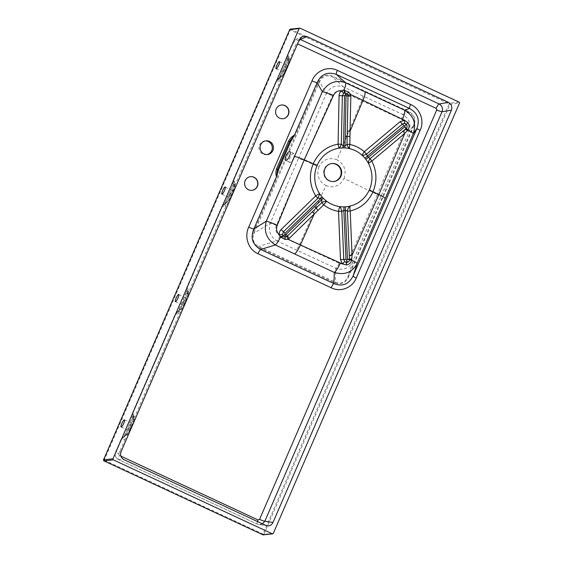<?xml version="1.0" encoding="UTF-8"?>
<svg xmlns="http://www.w3.org/2000/svg" width="563" height="563" viewBox="0 0 563 563"><rect width="100%" height="100%" fill="white"/><g stroke="black" fill="none" stroke-linecap="round" stroke-linejoin="round"><path stroke-width="0.42" stroke-dasharray="2.81 2.11" d="M265.469 140.926A6.883 6.672 84 0 0 262.907 154.072A6.883 6.672 84 0 0 266.911 154.565M183.404 301.564A3.934 0.83 -65.1 0 0 182.708 305.026A3.934 0.83 -65.1 0 0 182.813 305.04A3.934 0.83 -65.1 0 0 185.227 301.585A3.934 0.83 -65.1 0 0 186.022 297.897A3.934 0.83 -65.1 0 0 183.404 301.564M131.066 426.733A3.934 0.83 114.9 0 1 128.448 430.406A3.934 0.83 114.9 0 1 129.356 426.487A3.934 0.83 114.9 0 1 131.77 423.27A3.934 0.83 114.9 0 1 131.066 426.733M133.572 419.829A7.868 1.668 114.9 0 1 132.031 426.634A7.868 1.668 114.9 0 1 127.548 433.749L124.247 436.142A3.146 0.387 -156.6 0 0 124.149 436.191L132.031 417.978A3.146 0.387 -156.6 0 1 132.129 417.936L133.572 419.829A1.963 1.907 142.7 0 0 133.607 418.168C135.127 419.252 129.166 433.031 126.408 434.791L123.156 437.226L124.247 436.142L132.129 417.936L132.178 416.388L133.677 418.288L133.98 420.012L133.213 423.65M123.156 437.226A3.146 2.407 -107.5 0 0 121.96 439.267L121.066 439.393L122.185 437.789L123.712 436.86A3.146 0.612 -134.6 0 0 123.684 436.881L123.684 436.881A3.146 0.612 -134.6 0 0 125.127 439.203L118.779 453.869A4.722 0.584 23.4 0 1 115.598 451.871A4.722 0.584 23.4 0 1 115.689 451.815L121.059 439.267L115.598 451.871C114.5 455.228 115.471 457.803 118.519 459.584L118.519 459.584A4.722 0.999 -65.1 0 0 118.589 459.605C115.542 457.81 114.578 455.214 115.689 451.815L121.024 451.822M188.408 293.935L180.526 312.148A3.146 0.387 23.4 0 1 178.408 310.818L186.48 291.747L188.851 291.93L186.923 289.143L186.74 287.623L221.822 206.558L225.883 206.368L188.851 291.93L188.408 293.935A3.146 0.387 23.4 0 1 186.283 292.605A3.146 0.387 23.4 0 1 186.388 292.556L187.831 294.449A1.963 1.907 -37.3 0 0 187.859 292.795C189.379 293.893 183.411 307.672 180.667 309.418L177.415 311.853L178.506 310.769L186.388 292.556L186.43 291.015L187.929 292.908L188.232 294.639L187.472 298.27M121.066 439.393L123.628 437.303C127.048 434.932 135.549 415.276 133.621 414.206L132.488 413.003L175.318 314.02L176.437 312.409L177.964 311.487A3.146 0.612 -134.6 0 0 177.936 311.508L177.936 311.508A3.146 0.612 -134.6 0 0 179.379 313.83L134.599 417.31L132.263 417.106M127.548 433.749A1.963 1.795 -126 0 1 126.957 434.53L123.466 437.071L124.149 436.191A3.146 0.387 -156.6 0 0 126.274 437.521L125.127 439.203L121.96 439.267M132.488 413.003L132.671 414.523A3.146 2.006 164.2 0 0 132.108 416.198L132.488 413.003L132.178 416.388A3.146 2.006 164.2 0 1 132.108 416.198L132.031 417.978A3.146 0.387 -156.6 0 0 134.149 419.315L126.274 437.521M186.923 289.143A3.146 2.006 -15.8 0 0 186.36 290.825L186.515 291.733M132.312 413.256L175.311 313.887L177.887 311.923A4.722 4.42 50.4 0 1 180.667 309.418A1.963 1.795 54 0 0 181.216 309.157L177.718 311.698L178.408 310.818A3.146 0.387 23.4 0 1 178.506 310.769L181.8 308.376A7.868 1.668 114.9 0 0 186.283 301.261A7.868 1.668 114.9 0 0 187.831 294.449M262.288 523.977L258.769 524.582L257.305 524.132L118.589 459.605L123.923 459.619M257.411 521.711A4.722 0.999 -65.1 0 0 257.235 524.111L257.235 524.111A4.722 0.999 -65.1 0 0 257.305 524.132L265.433 525.441M118.779 453.869L119.356 455.425A4.722 0.999 -65.1 0 0 118.519 459.584L257.235 524.111L266.911 525.898M186.564 287.876L186.36 290.832A3.146 2.006 -15.8 0 0 186.43 291.015L186.564 287.883L221.815 206.424L225.01 203.306A3.146 0.387 -156.6 0 0 224.911 203.356L224.911 203.356A3.146 0.387 -156.6 0 0 227.03 204.686L225.883 206.368A3.146 0.612 -134.6 0 1 224.44 204.045L232.786 185.143A3.146 0.387 -156.6 0 0 234.912 186.473L227.03 204.686M221.822 206.558L224.391 204.46A4.722 4.42 -129.6 0 1 225.615 202.764L221.815 206.424M132.671 414.523L134.599 417.31L134.149 419.315M175.318 314.02L179.379 313.83L180.526 312.148M177.415 311.853A3.146 2.407 -107.5 0 0 176.219 313.894M187.929 292.908L187.599 291.62C187.388 293.661 185.91 297.644 183.151 303.577L179.111 310.227L175.311 313.887M276.377 225.425A5.897 0.64 23.7 0 0 270.254 223.194L253.99 233.3L253.139 232.998C250.978 239.169 252.632 243.892 258.086 247.164L334.76 282.83C340.749 285.005 345.246 283.252 348.272 277.566L347.737 277.242L352.734 261.753A5.897 0.676 -156.6 0 0 348.919 259.43C346.688 263.533 343.423 264.807 339.116 263.238L280.015 235.827C276.025 233.392 274.814 229.922 276.377 225.425L303.893 160.293L332.473 95.794C334.668 91.6 337.976 90.242 342.381 91.706L361.749 100.693L337.033 159.779C329.074 157 323.028 159.357 318.911 166.838L303.893 160.293L298.481 158.477L270.254 223.194C268.101 230.76 270.303 236.65 276.869 240.858A5.897 1.21 -65.2 0 0 280.015 235.827M258.086 247.164L258.53 246.453L276.869 240.858L335.851 268.326C343.395 270.669 349.025 268.474 352.734 261.753L408.963 131.812C411.433 124.247 409.273 118.427 402.475 114.366L362.797 95.921C363.093 96.632 362.748 98.222 361.749 100.693L401.419 119.272C405.409 121.573 406.662 124.944 405.191 129.391A5.897 0.781 23.4 0 1 408.963 131.812L413.531 125.204L347.737 277.242C344.922 282.563 340.742 284.188 335.203 282.119L258.53 246.453C253.427 243.427 251.914 239.043 253.99 233.3L319.559 81.797L326.28 93.725L298.481 158.477M293.492 158.083A4.919 1.654 -64.1 0 0 293.886 153.523A4.919 1.654 -64.1 0 0 290.241 157.218A4.919 1.654 -64.1 0 0 289.579 162.362A4.919 1.654 -64.1 0 0 293.492 158.083M339.116 263.238A5.897 1.295 -64.9 0 1 335.851 268.326L335.203 282.119L334.76 282.83M318.911 166.838C316.258 175.009 318.581 181.258 325.871 185.572L299.361 244.849C298.214 247.34 297.158 249.008 296.187 249.845M325.871 185.572L329.665 186.698C333.282 187.169 336.575 186.325 339.552 184.164L341.593 182.292L344 178.513L377.337 194.516L348.919 259.43M342.381 91.706A5.897 1.203 -65 0 0 343.479 86.934L332.036 76.589L408.71 112.255C413.854 115.162 415.466 119.476 413.531 125.204L414.058 125.535C416.127 119.377 414.403 114.725 408.872 111.58L332.198 75.914C326.181 73.873 321.684 75.731 318.7 81.494L253.139 232.998M408.872 111.58L408.71 112.255L402.475 114.366A5.897 1.302 -65.1 0 1 401.419 119.272M362.797 95.921L343.479 86.934C336.146 84.506 330.411 86.772 326.28 93.725A5.897 0.816 -156.9 0 1 332.473 95.794M318.7 81.494L319.559 81.797C322.268 76.42 326.427 74.689 332.036 76.589L332.198 75.914M344 178.513C346.646 170.322 344.324 164.079 337.033 159.779M405.191 129.391L377.337 194.516L380.848 196.754M333.606 181.546A9.043 8.769 -96 0 1 323.746 171.124A9.043 8.769 -96 0 1 331.706 163.559M229.908 194.101A3.934 0.83 -65.1 0 0 229.211 197.564A3.934 0.83 -65.1 0 0 231.625 194.348A3.934 0.83 -65.1 0 0 232.526 190.428A3.934 0.83 -65.1 0 0 232.42 190.414A3.934 0.83 -65.1 0 0 229.908 194.101M286.081 68.517A3.934 0.83 114.9 0 1 283.463 72.191A3.934 0.83 114.9 0 1 284.364 68.271A3.934 0.83 114.9 0 1 286.785 65.055A3.934 0.83 114.9 0 1 286.081 68.517M287.278 58.89L289.614 59.094L287.686 56.307L287.503 54.787L292.873 42.366A4.722 0.584 -156.6 0 0 292.781 42.429A4.722 0.584 -156.6 0 0 295.962 44.428L289.164 61.1A3.146 0.387 23.4 0 1 287.046 59.769A3.146 0.387 23.4 0 1 287.144 59.72L288.587 61.613A1.963 1.907 -37.3 0 0 288.615 59.952C290.135 61.057 284.167 74.837 281.423 76.575L278.171 79.01L279.262 77.933L287.144 59.72L287.186 58.172L288.692 60.072L288.988 61.817L288.228 65.435M289.164 61.1L281.282 79.306A3.146 0.387 23.4 0 1 279.164 77.975L278.474 78.855L281.972 76.322A1.963 1.795 54 0 1 281.423 76.575A4.722 4.42 50.4 0 0 279.867 77.384L277.193 79.566L278.727 78.644A3.146 0.612 -134.6 0 0 278.692 78.672L278.692 78.672A3.146 0.612 -134.6 0 0 280.135 80.988L276.081 81.178L278.643 79.087C282.042 76.744 290.557 57.074 288.636 55.99L287.327 55.04M281.282 79.306L280.135 80.988L235.362 184.467L232.983 184.284L232.786 185.143A3.146 0.387 -156.6 0 1 232.892 185.093L234.335 186.986A7.868 1.668 114.9 0 1 232.786 193.792A7.868 1.668 114.9 0 1 228.304 200.914L225.01 203.306L232.892 185.093L232.934 183.552L234.433 185.445L234.736 187.19L233.976 190.808M234.335 186.986A1.963 1.907 142.7 0 0 234.363 185.333C235.883 186.416 229.922 200.189 227.171 201.955L224.468 204.024A3.146 0.612 -134.6 0 0 224.44 204.045L227.719 201.695A1.963 1.795 -126 0 1 227.171 201.955A4.722 4.42 -129.6 0 0 225.615 202.764L225.587 202.786C226.551 203.144 234.63 186.226 234.102 184.143L234.433 185.452M287.503 54.787L287.186 58.172A3.146 2.006 164.2 0 1 287.123 57.989L287.046 59.769L279.164 77.975A3.146 0.387 23.4 0 1 279.262 77.933L282.563 75.541A7.868 1.668 114.9 0 0 287.039 68.419A7.868 1.668 114.9 0 0 288.587 61.613M234.912 186.473L235.362 184.467L233.427 181.68L233.244 180.16L232.934 183.552A3.146 2.006 164.2 0 1 232.864 183.362L233.019 184.27M299.453 39.501L292.873 42.366L295.821 39.375L299.622 39.136M298.369 42A4.722 0.999 -65.1 0 0 297.468 43.837L295.962 44.428M302.415 36.504L295.821 39.375L292.781 42.429L287.32 55.04L287.123 57.989A3.146 2.006 164.2 0 1 287.686 56.307M222.723 206.424A3.146 2.407 72.5 0 1 223.919 204.39M276.067 81.051L277.207 79.559L276.067 81.051L233.068 180.413L276.081 81.178M278.171 79.01A3.146 2.407 -107.5 0 0 276.975 81.051M233.068 180.413L232.864 183.369A3.146 2.006 164.2 0 1 233.427 181.68M250.451 176.669A6.883 6.672 84 0 0 248.36 189.794A6.883 6.672 84 0 0 251.893 190.357M282.9 118.716A6.883 6.672 -96 0 1 275.441 112.579A6.883 6.672 -96 0 1 281.451 105.028M119.356 455.425L120.834 456.114M177.887 311.923C181.279 309.594 189.801 289.917 187.88 288.833L186.74 287.623M224.391 204.46C227.804 202.096 236.312 182.419 234.384 181.363L233.244 180.16M103.916 460.837L290.241 29.945L449.168 103.873L262.998 534.09L103.55 459.858M348.272 277.566L414.058 125.535M273.287 533.4L263.885 534.393L450.055 104.176L459.457 103.184M130.644 429.583L126.957 434.53A1.963 1.795 -126 0 1 126.408 434.791A4.722 4.42 -129.6 0 0 124.859 435.6L124.824 435.628C125.788 435.98 133.867 419.069 133.347 416.986L133.677 418.288M184.896 304.21L181.216 309.157A1.963 1.795 54 0 0 181.8 308.376M123.628 437.303A4.722 4.42 -129.6 0 1 124.859 435.6L121.052 439.26M133.621 414.206A4.722 4.645 138.1 0 0 133.607 418.168M187.859 292.795A4.722 4.645 -41.9 0 1 187.88 288.833M263.273 534.85A0.788 0.76 84 0 0 263.885 534.393L262.998 534.09L262.837 534.766M459.07 102.142L449.668 103.135L290.74 29.213L300.149 28.213M285.659 71.374L281.972 76.322A1.963 1.795 54 0 0 282.563 75.541M228.304 200.914A1.963 1.795 -126 0 1 227.719 201.695L231.407 196.747M288.615 59.952A4.722 4.645 -41.9 0 1 288.636 55.99M288.692 60.072L288.355 58.777C288.15 60.818 286.666 64.801 283.907 70.734L279.874 77.384A4.722 4.42 50.4 0 0 278.643 79.087M234.384 181.363A4.722 4.645 138.1 0 0 234.363 185.333M289.72 29.642L290.241 29.945L290.74 29.213A0.788 0.76 84 0 0 290.353 29.142M450.055 104.176A0.788 0.76 84 0 0 449.668 103.135L449.168 103.873L450.055 104.176M121.129 427L128.448 430.406M124.451 419.864L131.77 423.27M175.389 301.62L182.708 305.026M178.703 294.491L186.022 297.897M333.366 181.575L333.845 181.518M331.466 163.58L331.945 163.53M276.144 68.785L283.463 72.191M279.466 61.648L286.785 65.055M221.892 194.158L229.211 197.564M225.207 187.029L232.526 190.428M266.046 140.834L264.891 140.961M267.488 154.529L266.341 154.649M293.886 153.523L289.889 151.574M289.579 162.362L285.582 160.42"/><path stroke-width="0.84" d="M284.984 105.591A6.883 6.672 -96 0 1 282.992 118.709A6.883 6.672 -96 0 1 275.631 112.565A6.883 6.672 -96 0 1 284.984 105.591M253.976 177.232A6.883 6.672 84 0 0 244.673 182.398A6.883 6.672 84 0 0 251.992 190.35A6.883 6.672 84 0 0 253.976 177.232M269.48 141.412A6.883 6.672 -96 0 1 267.488 154.529A6.883 6.672 -96 0 1 260.176 146.577A6.883 6.672 -96 0 1 269.48 141.412M299.622 39.136L439.133 103.958L448.507 102.389L306.99 36.567L302.415 36.504L299.453 39.501L121.024 451.822C119.926 455.221 120.897 457.818 123.923 459.619L266.911 525.898C269.677 526.166 271.697 525.033 272.978 522.506L451.406 110.186L442.032 111.748A4.722 0.584 23.4 0 1 436.761 109.919L436.184 108.363L297.553 43.879M266.911 154.565A6.883 6.672 84 0 0 265.469 140.926M273.287 533.4L459.457 103.184A0.788 0.76 84 0 0 459.07 102.142L300.149 28.213A0.788 0.76 84 0 0 299.143 28.607L112.966 458.824A0.788 0.76 84 0 0 113.353 459.865L272.281 533.787A0.788 0.76 84 0 0 273.287 533.4M175.494 301.641A3.934 0.83 -65.1 0 0 177.908 298.179A3.934 0.83 -65.1 0 0 178.703 294.491A3.934 0.83 -65.1 0 0 176.289 297.707A3.934 0.83 -65.1 0 0 175.389 301.62A3.934 0.83 -65.1 0 0 175.494 301.641M121.242 427.014A3.934 0.83 -65.1 0 0 123.747 423.334A3.934 0.83 -65.1 0 0 124.451 419.864A3.934 0.83 -65.1 0 0 122.037 423.08A3.934 0.83 -65.1 0 0 121.129 427A3.934 0.83 -65.1 0 0 121.242 427.014M225.101 187.007A3.934 0.83 -65.1 0 0 222.688 190.47A3.934 0.83 -65.1 0 0 221.892 194.158A3.934 0.83 -65.1 0 0 224.306 190.941A3.934 0.83 -65.1 0 0 225.207 187.029A3.934 0.83 -65.1 0 0 225.101 187.007M279.354 61.634A3.934 0.83 -65.1 0 0 276.947 65.09A3.934 0.83 -65.1 0 0 276.144 68.785A3.934 0.83 -65.1 0 0 278.762 65.118A3.934 0.83 -65.1 0 0 279.466 61.648A3.934 0.83 -65.1 0 0 279.354 61.634M448.507 102.389C451.533 104.183 452.497 106.787 451.406 110.186M120.834 456.114L258.072 519.952L259.578 519.367A4.722 0.584 -156.6 0 0 264.849 521.19L262.288 523.977M258.072 519.952A4.722 0.999 -65.1 0 0 257.411 521.711M276.517 168.914L277.601 169.386L276.51 176.571L253.836 228.972A4.722 0.584 23.4 0 1 248.691 227.149L312.001 80.847A4.722 0.584 23.4 0 0 317.145 82.67L322.282 91.776L294.484 156.528L266.264 221.245L253.836 228.972C250.232 237.896 252.498 244.729 260.634 249.479L275.37 244.975A10.62 2.175 -65.2 0 0 280.543 236.995L279.368 234.841C279.121 232.779 279.712 231.006 281.134 229.528L315.702 195.903C309.594 185.558 308.777 174.833 313.246 163.734C318.306 152.847 326.589 146.324 338.096 144.156L339.081 95.619C339.193 93.549 340.073 91.931 341.713 90.77L344.035 90.277A10.62 2.168 -65 0 0 345.569 82.754L336.378 74.436C327.504 71.41 321.093 74.154 317.145 82.67L294.47 135.071L290.614 141.777L278.523 169.716L276.51 176.571C275.701 174.629 275.708 172.074 276.517 168.914L288.608 140.975C290.332 138.273 292.288 136.309 294.47 135.071L289.692 141.44L288.608 140.975M289.495 156.134A4.919 1.654 -64.1 0 0 289.889 151.574A4.919 1.654 -64.1 0 0 286.243 155.275A4.919 1.654 -64.1 0 0 285.582 160.42A4.919 1.654 -64.1 0 0 289.495 156.134M322.275 197.184A29.501 28.6 84 0 0 323.232 198.218A29.501 28.6 84 0 0 326.793 201.322A29.501 28.6 84 0 0 339.932 206.642A29.501 28.6 84 0 0 344.092 206.874A29.501 28.6 84 0 0 345.429 206.811A29.501 28.6 84 0 0 350.102 206.086A29.501 28.6 84 0 0 369.49 189.548A29.501 28.6 84 0 0 368.519 163.537A29.501 28.6 84 0 0 365.936 159.435A29.501 28.6 84 0 0 365.084 158.358A29.501 28.6 84 0 0 362.157 155.289A29.501 28.6 84 0 0 349.588 148.653A29.501 28.6 84 0 0 344.985 147.956A29.501 28.6 84 0 0 343.599 147.9A29.501 28.6 84 0 0 339.172 148.189A29.501 28.6 84 0 0 317.208 165.233A29.501 28.6 84 0 0 319.531 193.566A29.501 28.6 84 0 0 322.275 197.184A5.897 0.859 138.7 0 0 320.748 198.514L285.019 233.321L284.991 234.412L286.074 234.419L321.783 199.633L320.748 198.514L317.947 198.19L283.463 231.773L282.619 234.356L279.368 234.841C276.602 232.132 275.905 228.944 277.277 225.263A10.62 1.154 23.7 0 0 266.264 221.245C263.632 231.358 266.672 239.268 275.37 244.975L334.352 272.45L333.831 283.527L260.634 249.479A4.722 0.999 -65.1 0 0 257.981 253.723C248.192 249.543 244.131 236.657 248.691 227.149M345.218 136.147L346.048 95.83L345.316 94.999L344.556 95.745L343.5 145.944L344.985 146L345.218 136.147L347.181 136.302L348.018 95.963A5.897 0.521 -178.5 0 0 350.848 96.189L350.672 94.563L347.941 95.182L347.195 93.697L344.873 92.867A5.897 1.942 -100.8 0 1 344.035 90.277L348.842 92.156L350.672 94.563L363.001 100.327L350.073 131.249L349.827 144.438C355.232 145.62 360.06 148.048 364.324 151.721L400.209 121.608L404.628 120.32L407.886 122.657C409.47 125.113 409.477 127.555 407.908 129.99A10.62 1.407 23.4 0 1 413.298 133.656L416.965 128.35C420.012 119.511 417.549 112.889 409.582 108.483L336.378 74.436A4.722 0.999 114.9 0 1 337.321 70.375L410.526 104.422C420.061 108.37 424.741 120.813 420.153 130.32L356.245 278.009C352.473 287.82 340.439 292.563 331.185 287.77L257.981 253.723M331.185 287.77A4.722 0.999 -65.1 0 1 333.831 283.527C342.255 286.94 348.666 284.449 353.057 276.039L357.069 263.604L413.298 133.656C416.571 123.529 413.664 115.704 404.572 110.186L409.582 108.483A4.722 0.999 114.9 0 1 410.526 104.422M356.245 278.009A4.722 0.584 -156.6 0 1 353.057 276.039L416.965 128.35A4.722 0.584 -156.6 0 0 420.153 130.32M402.672 119.004A10.62 2.336 -65.1 0 0 404.572 110.186L364.887 91.741C365.429 93.015 364.803 95.879 363.001 100.327L404.628 120.32A5.897 1.541 97.8 0 0 404.523 123.396L402.39 124.015L366.492 154.135L368.216 157.408L404.79 126.83L404.91 125.76L403.84 125.64L367.259 156.19A5.897 0.83 140.4 0 0 365.084 158.358M350.848 96.189L350.073 131.242L347.28 131.066M365.936 159.435A5.897 0.753 143.2 0 1 368.216 157.408L370.187 158.59L406.451 128.237A5.897 1.471 40.9 0 0 407.908 129.99L404.783 133.452L371.798 161.109C376.851 171.117 377.245 181.328 372.995 191.751C368.336 201.948 360.742 208.359 350.207 210.998L352.051 255.313L351.615 260.085C350.883 262.949 349.116 264.568 346.315 264.948L342.48 263.941L340.481 259.62L338.525 211.336C333.092 210.442 328.145 208.282 323.69 204.841L289.354 238.29L288.059 239.254L285.089 239.479L280.543 236.995A5.897 1.119 -29.3 0 1 283.076 235.672L285.216 236.917L287.411 236.017L321.797 202.553L321.783 199.633A5.897 0.908 135.5 0 1 323.232 198.218M312.388 211.688L314.281 213.954L300.41 244.975L288.059 239.254A5.897 1.063 60.9 0 1 286.792 236.481M344.092 206.874A5.897 1.45 89 0 0 343.838 210.309L345.956 259.395L346.752 260.155L347.448 259.346L345.351 210.238L341.79 211.224L343.761 259.501L344.725 261.577A5.897 1.119 -47.9 0 0 342.48 263.941L300.41 244.975C298.341 249.451 296.434 252.449 294.688 253.969M340.235 263.294A10.62 2.329 -64.9 0 1 334.352 272.45C344.556 275.406 352.128 272.457 357.069 263.604A10.62 1.217 -156.6 0 0 351.615 260.085L349.482 259.874L347.434 211.16L345.351 210.238A5.897 1.443 86 0 1 345.429 206.811M369.49 189.548A5.897 0.732 -156.6 0 0 372.995 191.751L378.871 194.573L352.051 255.313L349.264 255.454M317.208 165.233A5.897 0.725 23.4 0 1 313.246 163.734L304.231 159.801L333.43 95.499C335.161 92.001 337.92 90.425 341.713 90.77A5.897 1.492 -123.4 0 0 343.634 93.367L342.339 95.717L341.326 144.156L343.5 145.944A5.897 1.45 90.7 0 0 343.599 147.9M277.277 225.263L304.231 159.801C299.706 157.865 296.455 156.774 294.484 156.528M364.887 91.741L345.569 82.754C335.787 79.552 328.025 82.557 322.282 91.776A10.62 1.464 -156.9 0 1 333.43 95.499M403.136 130.968A5.897 1.344 50.1 0 0 404.783 133.452L378.871 194.573C382.882 196.536 384.993 197.873 385.183 198.598M336.463 164.283A9.043 8.769 84 0 0 324.175 173.446A9.043 8.769 84 0 0 341.565 173.981A9.043 8.769 84 0 0 336.463 164.283M282.619 234.356L283.076 235.672M344.725 261.577L346.702 262.386C348.237 262.295 349.166 261.45 349.482 259.874M350.207 210.998L347.434 211.16A5.897 4.483 101.2 0 1 350.102 206.086A5.897 1.675 -102.5 0 0 350.207 210.998M347.448 259.346L349.489 259.233A5.897 0.549 173.4 0 1 351.776 258.811M341.79 211.224L338.525 211.336A5.897 1.598 98.9 0 1 339.932 206.642A5.897 1.696 76.1 0 1 341.79 211.224M323.69 204.841A5.897 0.873 46.1 0 1 321.797 202.553A5.897 3.526 166.3 0 1 326.793 201.322A5.897 1.196 127.7 0 0 323.69 204.841M317.947 198.19A5.897 0.774 46.6 0 1 315.702 195.903A5.897 0.647 147 0 1 319.531 193.566A5.897 1.97 111.8 0 1 317.947 198.19M344.873 92.867L343.634 93.367M344.985 147.956A5.897 1.422 93.9 0 1 344.985 146L347.019 144.255A5.897 0.472 -179.1 0 0 349.827 144.438A5.897 1.506 102.4 0 0 349.588 148.653A5.897 4.342 69 0 1 347.019 144.255L347.181 136.302L349.982 136.485M406.451 128.237C407.366 126.964 407.352 125.683 406.409 124.409L404.523 123.396M370.187 158.59A5.897 1.527 -130.3 0 0 371.798 161.109A5.897 0.816 151.8 0 0 368.519 163.537A5.897 4.145 140.1 0 1 370.187 158.59M364.324 151.721A5.897 1.548 -130.2 0 0 366.492 154.135A5.897 2.484 146.3 0 1 362.157 155.289A5.897 1.203 131.3 0 1 364.324 151.721M407.112 130.947A5.897 1.78 54.9 0 1 405.993 128.653A3.934 0.915 -129.8 0 0 404.79 126.83M338.096 144.156A5.897 0.563 -179.7 0 0 341.326 144.156A5.897 1.949 110 0 1 339.172 148.189A5.897 1.422 -98.1 0 1 338.096 144.156M331.706 163.559A9.043 8.769 -96 0 1 341.101 173.904A9.043 8.769 -96 0 1 333.606 181.546M436.184 108.363A4.722 0.999 -65.1 0 1 439.133 103.958C442.117 105.76 443.081 108.356 442.032 111.748L264.849 521.19L272.978 522.506M306.99 36.567L300.417 39.431A4.722 0.999 -65.1 0 0 298.369 42M251.893 190.357A6.883 6.672 84 0 0 257.713 182.82A6.883 6.672 84 0 0 250.451 176.669M281.451 105.028A6.883 6.672 -96 0 1 288.678 112.938A6.883 6.672 -96 0 1 282.9 118.716M259.578 519.367L436.761 109.919M312.001 80.847C315.822 70.994 327.807 65.575 337.321 70.375M299.143 28.607L289.734 29.6L103.564 459.816L112.966 458.824M113.353 459.865L103.951 460.858L262.879 534.787L272.281 533.787M299.755 28.15L290.353 29.142A0.788 0.76 84 0 0 289.734 29.6L103.543 459.83A0.788 0.76 84 0 0 103.951 460.858L103.916 460.837M103.55 459.858L103.543 459.83A0.788 0.788 0 0 0 103.93 460.858L262.879 534.787A0.788 0.76 84 0 0 263.273 534.85L272.675 533.858M285.019 233.321A3.934 0.584 -134 0 0 283.463 231.773A5.897 0.908 45.2 0 1 281.134 229.528M284.991 234.412A3.934 0.598 136.3 0 1 283.28 235.967A5.897 1.246 -36.3 0 0 281.007 237.495M285.497 234.644A3.934 0.823 93.1 0 1 285.216 236.917A5.897 0.957 89.1 0 0 285.089 239.479M286.074 234.419A3.934 0.584 45.9 0 1 287.411 236.017A5.897 0.83 45.5 0 0 289.354 238.29M318.025 210.344L314.78 206.487M345.956 259.395L340.481 259.62M346.752 260.155A3.934 0.964 86.7 0 1 346.702 262.386A5.897 1.795 92 0 0 346.315 264.948M347.448 259.416L349.503 259.508A5.897 0.394 -1.4 0 1 351.734 259.346M339.081 95.619A5.897 0.443 -178.2 0 0 342.339 95.717L344.556 95.745M345.316 94.999A3.934 0.95 -86.9 0 0 345.218 92.832A5.897 1.921 -93.4 0 1 344.697 90.312M345.816 95.238A3.934 0.472 -44 0 0 347.195 93.697L348.842 92.156M347.941 95.182L348.018 95.963L346.048 95.83M400.209 121.608A5.897 1.393 -130.3 0 0 402.39 124.015A3.934 0.915 50.3 0 1 403.84 125.64M404.91 125.76A3.934 0.514 -37.5 0 0 406.409 124.409A5.897 1.239 -41.7 0 1 407.886 122.657M404.839 126.781A3.934 0.866 45.1 0 1 406.197 128.491A5.897 1.689 49.3 0 0 407.457 130.574M278.523 169.716L277.601 169.386L289.692 141.44L290.614 141.777M290.353 29.142A0.788 0.788 0 0 0 289.713 29.614L289.72 29.642M130.644 429.583L133.213 423.65M184.896 304.21L187.472 298.27M288.228 65.435L285.659 71.374M233.976 190.808L231.407 196.747M262.858 534.78A0.788 0.788 0 0 0 263.273 534.85"/></g></svg>
